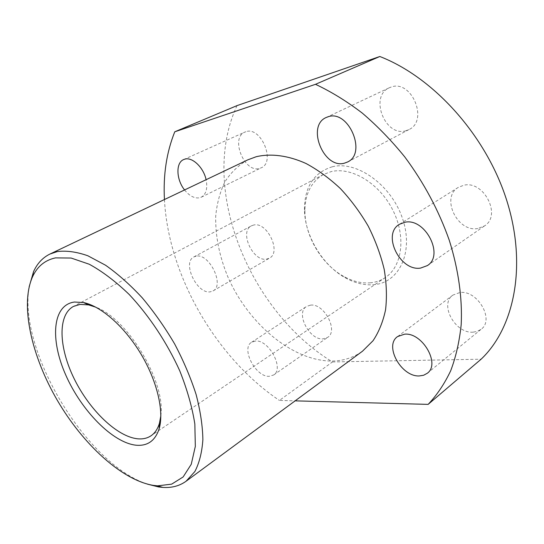 <?xml version="1.0" encoding="UTF-8"?>
<svg xmlns="http://www.w3.org/2000/svg" width="544" height="544" viewBox="0 0 544 544"><rect width="100%" height="100%" fill="white"/><g stroke="black" fill="none" stroke-linecap="round" stroke-linejoin="round"><path stroke-width="0.41" stroke-dasharray="2.72 2.04" d="M332.241 166.797C314.221 172.428 304.953 186.286 304.443 208.372C304.218 235.232 322.606 265.914 346.392 278.392C355.749 283.376 364.976 285.471 374.075 284.668C399.235 282.683 414.072 252.001 402.465 218.402C391.211 184.729 356.728 160.351 332.241 166.797M370.661 282.778C362.107 283.56 353.403 281.595 344.57 276.889C322.102 265.118 304.681 236.048 304.905 210.691C305.13 193.684 311.345 181.594 323.558 174.434L331.14 171.618C351.417 166.586 379.297 183.24 392.714 209.882C406.3 236.456 402.274 266.465 385.329 277.542C380.943 280.473 376.054 282.22 370.661 282.778M310.495 305.143L306.578 306.442C295.249 312.814 309.284 340.313 323.068 338.885L327.583 337.416C338.79 330.922 324.068 303.022 310.495 305.143M255.469 341.034L251.634 342.217C240.659 348.31 255.605 377.169 269.212 376.312L273.639 375C284.526 368.812 268.845 339.415 255.469 341.034M253.694 225.032L251.416 225.835C239.006 231.608 252.974 261.97 266.614 259.114L269.457 258.142C281.744 252.287 267.145 221.456 253.694 225.032M196.112 256.17L193.895 256.918C181.893 262.426 196.887 294.243 210.242 291.836L213.01 290.931C224.924 285.376 209.256 252.96 196.112 256.17M245.888 131.723L244.882 132.097C229.99 137.897 244.453 173.284 259.563 168.429L261.236 167.81C275.958 161.935 260.828 126.011 245.888 131.723M184.566 189.951C189.509 196.037 194.528 198.642 199.634 197.771L201.26 197.193C206.142 194.31 207.76 188.476 206.101 179.704M477.802 228.514C457.28 232.54 440.504 197.356 458.327 187.367L463.753 185.259C483.868 180.139 501.888 215.533 484.534 225.896L477.802 228.514M405.851 130.771C385.084 137.258 369.084 96.261 389.32 87.761L391.224 87.02C411.692 79.37 428.781 120.748 409 129.56L405.851 130.771M473.171 332.153C455.212 333.839 439.049 304.3 452.941 295.079L459.925 292.522C477.516 289.925 494.754 319.729 481.182 329.236L477.51 331.31L473.171 332.153M247.86 159.82C238.51 165.179 230.846 172.53 224.876 181.886C219.96 192.141 216.906 203.572 215.71 216.172C215.308 235.906 219.314 256.027 227.718 276.536C248.023 323.496 292.631 361.454 332.357 361.039C343.631 360.828 353.682 357.544 362.515 351.186M237.028 105.611C198.608 187.68 249.002 311.154 332.472 361.944L279.412 400.432L295.134 400.853M164.444 199.539C168.32 275.203 215.757 357.639 279.412 400.432M160.854 415.67C165.784 382.078 127.82 318.716 95.873 307.21M332.472 361.944L481.107 359.203M147.424 484.14C86.129 464.148 17.884 350.234 29.165 286.763M344.57 276.889L346.392 278.392M304.905 210.691L304.443 208.372M251.634 342.217L306.578 306.442M193.895 256.918L251.416 225.835M183.627 159.582L244.882 132.097M399.452 224.284L458.327 187.367M326.21 117.484L389.32 87.761M397.603 336.559L452.941 295.079M323.558 174.434L73.481 306.408M385.329 277.542L151.001 435.798M427.264 373.272L481.182 329.236M347.562 161.996L409 129.56M427.319 265.608L484.534 225.896M201.26 197.193L261.236 167.81M213.01 290.931L269.457 258.142M273.639 375L327.583 337.416"/><path stroke-width="0.82" d="M136.156 445.216C112.751 442.83 81.423 410.72 65.804 375.129C49.919 339.585 52.34 304.878 74.453 302.036L83.463 302.532C101.109 306.129 124.59 326.679 140.91 353.926C157.236 381.167 164.274 411.563 159.127 428.822C155.224 440.749 147.567 446.209 136.156 445.216M95.873 307.21L88.611 304.898L80.104 304.402L73.481 306.408C57.412 315.044 58.786 347.691 74.27 378.93C89.624 410.217 117.191 436.914 137.877 438.824C142.922 439.26 147.295 438.253 151.001 435.798C154.924 433.14 157.746 428.93 159.467 423.171L160.854 415.67M153.476 485.404L157.583 485.846L171.652 484.146L183.138 476.959L191.257 464.27L195.323 446.393L194.847 424.048C192.222 407.266 187.184 389.511 179.744 370.797C167.015 342.666 149.178 315.778 129.186 294.474C115.654 281.466 102.347 271.388 89.264 264.241L71.101 258.033L55.427 257.89C44.832 260.202 37.176 266.567 32.45 276.991C19.999 305.252 31.545 356.028 57.195 400.119C82.878 444.203 121.815 480.257 153.476 485.404M29.165 286.763L33.558 271.626C37.237 263.466 42.704 257.604 49.96 254.041L57.392 251.566C66.443 250.437 76.588 251.831 87.822 255.762L105.556 265.227C117.885 273.897 130.125 284.777 142.276 297.854C154.095 311.977 164.886 327.338 174.638 343.93C183.546 360.862 190.699 377.72 196.105 394.495C200.369 410.836 202.626 425.877 202.878 439.627C202.001 452.343 199.322 462.992 194.84 471.573L186.082 481.236C179.513 485.955 171.768 488.009 162.833 487.404L158.562 486.941L147.424 484.14M206.101 179.704C203.565 167.396 192.08 156.556 184.606 159.215L183.627 159.582C175.562 162.758 176.263 179.704 184.566 189.951M420.566 268.09C399.888 271.524 381.738 234.138 399.452 224.284L404.892 222.258C425.143 217.58 444.625 255.408 427.319 265.608L420.566 268.09M344.427 163.173C323.721 169.32 306.129 125.854 326.21 117.484L328.107 116.763C348.5 109.276 367.248 153.367 347.562 161.996L344.427 163.173M419.254 375.945C401.173 376.904 383.908 345.569 397.603 336.559L404.566 334.186C422.266 332.207 440.701 363.99 427.264 373.272L423.613 375.265L419.254 375.945M186.082 481.236L362.515 351.186L373.034 340.734C378.855 332.024 383.03 321.715 385.56 309.815C387.029 297.167 386.573 283.669 384.186 269.314C380.678 254.748 375.367 240.373 368.254 226.182C360.216 212.412 350.928 199.872 340.388 188.571C329.351 178.242 317.893 169.884 306.014 163.492C288.204 155.462 271.048 153.286 256.285 156.699L247.86 159.82L49.96 254.041M295.134 400.853L428.148 404.376C437.016 394.958 444.536 383.751 450.697 370.756C455.96 356.803 459.462 341.394 461.196 324.53C462.448 298.398 458.497 269.64 449.283 240.292C438.804 210.589 423.966 182.798 404.77 156.93C391.51 140.583 377.332 125.963 362.243 113.064C346.841 101.32 331.262 91.732 315.5 84.313L174.767 131.798C166.559 152.279 163.118 174.862 164.444 199.539M174.767 131.798L237.028 105.611L379.828 56.501L315.5 84.313M428.148 404.376L481.107 359.203C514.1 328.018 527.32 266.091 506.906 200.974C486.574 135.925 433.867 77.425 379.828 56.501M157.583 485.846L162.833 487.404M32.45 276.991L33.558 271.626M88.611 304.898L83.463 302.532M159.467 423.171L159.127 428.822"/></g></svg>
